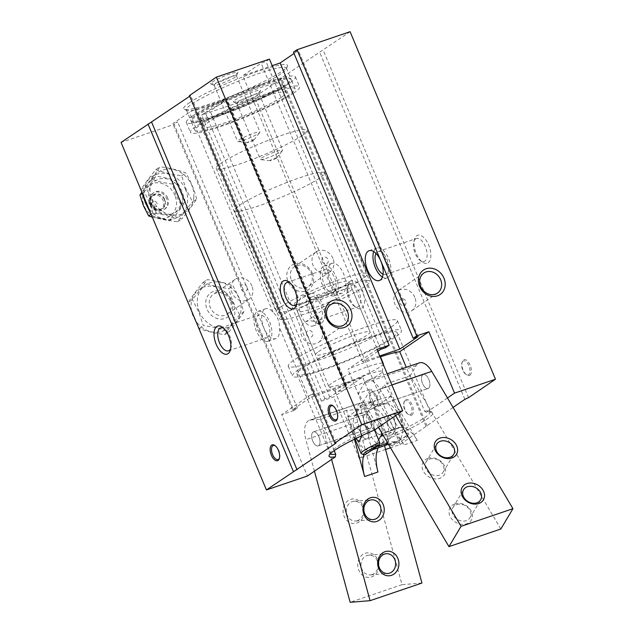 <?xml version="1.0" encoding="UTF-8"?>
<svg xmlns="http://www.w3.org/2000/svg" width="634" height="634" viewBox="0 0 634 634"><rect width="100%" height="100%" fill="white"/><g stroke="black" fill="none" stroke-linecap="round" stroke-linejoin="round"><path stroke-width="0.48" stroke-dasharray="3.17 2.38" d="M198.283 327.009L199.147 328.46C206.51 331.328 215.084 333.373 224.888 334.609C228.62 328.8 233.566 322.159 239.715 314.678L243.86 311.833L239.311 298.17L232.947 285.752L228.803 288.589C219.047 287.361 210.464 285.316 203.062 282.439C196.936 289.889 191.991 296.53 188.235 302.37L192.379 299.533C198.505 292.084 203.451 285.443 207.207 279.602C216.963 280.822 225.546 282.875 232.947 285.752M239.715 314.678C234.873 306.769 231.236 298.075 228.803 288.589M243.86 311.833C240.127 317.642 235.182 324.291 229.032 331.772C221.67 328.903 213.087 326.859 203.292 325.622L198.743 311.952L192.379 299.533M199.298 311.722A24.147 20.771 -124.4 0 1 209.902 282.859A24.147 20.771 -124.4 0 1 239.01 298.226A24.147 20.771 -124.4 0 1 228.406 327.089A24.147 20.771 -124.4 0 1 199.298 311.722M224.888 334.609L229.032 331.772M225.514 292.329A24.147 20.771 -124.4 0 1 230.879 325.012A24.147 20.771 -124.4 0 1 200.368 326.138A24.147 20.771 -124.4 0 1 194.995 293.455A24.147 20.771 -124.4 0 1 225.514 292.329M188.702 304.09L188.235 302.37M203.062 282.439L207.207 279.602M199.147 328.46L203.292 325.622M334.205 450.623L310.811 394.713A54.199 6.475 157.3 0 0 362.68 377.087L333.571 397.027L321.414 401.156L324.933 398.746L329.799 397.098L346.37 385.741A3.939 0.468 157.3 0 0 346.766 385.321A3.939 0.468 157.3 0 0 344.785 385.71L313.988 396.171A3.939 0.468 157.3 0 0 309.083 398.406L292.512 409.762L297.378 408.114L293.851 410.523L174.16 124.383L121.07 142.428M293.851 410.523L281.694 414.652L307.371 476.031M193.782 197.356A24.147 20.771 55.6 0 0 173.875 169.619A24.147 20.771 55.6 0 0 150.131 186.935A24.147 20.771 55.6 0 0 170.039 214.672A24.147 20.771 55.6 0 0 193.782 197.356M196.659 199.005C194.21 189.463 190.572 180.769 185.746 172.916C178.344 170.047 169.761 167.994 160.006 166.766C156.249 172.614 151.304 179.256 145.178 186.705C150.004 194.551 153.642 203.245 156.091 212.794C165.886 214.03 174.469 216.075 181.831 218.944C187.981 211.463 192.926 204.814 196.659 199.005L192.514 201.842L186.15 189.423L181.609 175.761C171.854 174.532 163.271 172.48 155.861 169.611C149.735 177.052 144.79 183.702 141.033 189.542L145.178 186.705M156.091 212.794L151.946 215.631C159.308 218.492 167.891 220.545 177.686 221.781C181.419 215.972 186.364 209.323 192.514 201.842M177.686 221.781L181.831 218.944M151.946 215.631L151.09 214.181M141.501 191.262L141.033 189.542M185.596 189.653A24.147 20.771 55.6 0 0 156.487 174.287A24.147 20.771 55.6 0 0 145.883 203.149A24.147 20.771 55.6 0 0 174.992 218.516A24.147 20.771 55.6 0 0 185.596 189.653M181.609 175.761L185.746 172.916M155.861 169.611L160.006 166.766M182.663 200.447A18.727 16.112 55.6 0 0 167.225 178.939A18.727 16.112 55.6 0 0 148.816 192.364A18.727 16.112 55.6 0 0 164.254 213.872A18.727 16.112 55.6 0 0 182.663 200.447M185.318 202C183.392 194.353 180.484 187.402 176.601 181.15C170.704 178.828 163.849 177.195 156.027 176.236L144.172 192.165C148.055 198.426 150.963 205.376 152.889 213.016C160.759 213.991 167.614 215.623 173.47 217.938L185.318 202L181.094 204.893L175.983 194.987L172.377 184.042C164.547 183.083 157.692 181.451 151.795 179.129L141.786 192.284M152.366 217.232L169.238 220.83L181.094 204.893M169.238 220.83L173.47 217.938M151.114 214.237L152.889 213.016M142.159 193.544L144.172 192.165M174.929 195.43A18.727 16.112 55.6 0 0 152.35 183.511A18.727 16.112 55.6 0 0 144.124 205.892A18.727 16.112 55.6 0 0 166.702 217.811A18.727 16.112 55.6 0 0 174.929 195.43M172.377 184.042L176.601 181.15M151.795 179.129L156.027 176.236M167.63 197.903A9.859 8.48 55.6 0 0 153.959 192.53A9.859 8.48 55.6 0 0 151.423 203.419A9.859 8.48 55.6 0 0 165.094 208.792A9.859 8.48 55.6 0 0 167.63 197.903M150.401 204.116A9.859 8.48 55.6 0 0 164.071 209.489A9.859 8.48 55.6 0 0 166.607 198.608A9.859 8.48 55.6 0 0 152.937 193.227A9.859 8.48 55.6 0 0 150.401 204.116M164.729 199.464A8.345 7.18 55.6 0 0 154.672 194.155A8.345 7.18 55.6 0 0 151.011 204.124A8.345 7.18 55.6 0 0 161.068 209.434A8.345 7.18 55.6 0 0 164.729 199.464M164.349 199.591A7.885 6.784 55.6 0 0 153.412 195.296A7.885 6.784 55.6 0 0 151.383 203.997A7.885 6.784 55.6 0 0 162.32 208.301A7.885 6.784 55.6 0 0 164.349 199.591M312.99 432.119A7.394 3.661 71.2 0 1 313.442 431.889A7.394 3.661 71.2 0 1 319.116 437.23A7.394 3.661 71.2 0 1 318.656 445.662A7.394 3.661 71.2 0 1 318.197 445.884A7.394 3.661 71.2 0 1 312.53 440.543A7.394 3.661 71.2 0 1 312.99 432.119A7.394 3.661 71.2 0 1 313.442 431.889A7.394 3.661 71.2 0 1 319.116 437.23A7.394 3.661 71.2 0 1 318.656 445.662A7.394 3.661 71.2 0 1 318.197 445.884A7.394 3.661 71.2 0 1 312.53 440.543A7.394 3.661 71.2 0 1 312.99 432.119M310.811 394.713L281.694 414.652M312.364 273.302A14.78 12.72 55.6 0 0 294.541 263.895A14.78 12.72 55.6 0 0 288.05 281.567A14.78 12.72 55.6 0 0 305.865 290.974A14.78 12.72 55.6 0 0 312.364 273.302M453.064 407.424L400.173 444.497L390.52 447.778M385.559 449.466L359.24 458.406L333.571 397.027M321.414 401.156L201.715 115.023L205.242 112.606L210.1 110.958L226.679 99.601A3.939 0.468 -22.7 0 0 227.067 99.181L312.411 303.195L310.28 299.462A15.771 7.814 -108.8 0 0 302.854 296.11A15.771 7.814 -108.8 0 0 301.887 296.601A15.771 7.814 -108.8 0 0 300.896 314.575A15.771 7.814 -108.8 0 0 312.998 325.971A15.771 7.814 -108.8 0 0 313.965 325.488A15.771 7.814 -108.8 0 0 316.762 314.963L312.411 303.195M400.173 444.497L254.805 96.986L201.715 115.023M411.838 415.032A8.377 4.153 -108.8 0 0 412.148 404.944A8.377 4.153 -108.8 0 0 405.419 399.682A8.377 4.153 -108.8 0 0 404.167 401.599A8.377 4.153 -108.8 0 0 408.597 414.636A8.377 4.153 -108.8 0 0 411.838 415.032M361.816 308.195A14.78 7.323 -108.8 0 0 362.363 290.396A14.78 7.323 -108.8 0 0 350.491 281.116A14.78 7.323 -108.8 0 0 348.288 284.507A14.78 7.323 -108.8 0 0 356.102 307.498A14.78 7.323 -108.8 0 0 361.816 308.195M427.11 426.048L281.734 78.537L254.805 96.986M447.477 397.97L426.5 412.338A56.291 6.72 -22.7 0 1 432.198 412.266A56.291 6.72 -22.7 0 1 387.287 439.196L359.24 458.406M428.536 388.293A7.394 3.661 -108.8 0 0 428.996 379.869A7.394 3.661 -108.8 0 0 423.322 374.528A7.394 3.661 -108.8 0 0 422.87 374.757A7.394 3.661 -108.8 0 0 422.41 383.182A7.394 3.661 -108.8 0 0 428.077 388.523A7.394 3.661 -108.8 0 0 428.536 388.293A7.394 3.661 71.2 0 1 428.077 388.523A7.394 3.661 71.2 0 1 422.41 383.182A7.394 3.661 71.2 0 1 422.87 374.757A7.394 3.661 71.2 0 1 423.322 374.528A7.394 3.661 71.2 0 1 428.996 379.869A7.394 3.661 71.2 0 1 428.536 388.293M426.5 412.338L424.629 411.157L406.283 367.308M380.138 356.894A54.199 6.475 157.3 0 0 347.876 369.313L376.992 349.374M377.816 351.331L362.537 361.792L379.742 355.943M371.001 392.383A7.394 3.661 71.2 0 1 371.453 392.153A7.394 3.661 71.2 0 1 377.127 397.494A7.394 3.661 71.2 0 1 376.659 405.919A7.394 3.661 71.2 0 1 376.208 406.148A7.394 3.661 71.2 0 1 370.533 400.807A7.394 3.661 71.2 0 1 371.001 392.383A7.394 3.661 71.2 0 1 371.453 392.153A7.394 3.661 71.2 0 1 377.127 397.494A7.394 3.661 71.2 0 1 376.659 405.919A7.394 3.661 71.2 0 1 376.208 406.148A7.394 3.661 71.2 0 1 370.533 400.807A7.394 3.661 71.2 0 1 371.001 392.383M374.623 429.963L372.752 428.782L347.876 369.313M335.996 443.134L190.628 95.615L189.439 95.591M189.709 96.241L190.628 95.615M189.289 102.795A56.291 6.72 -22.7 0 1 249.534 74.313A56.291 6.72 -22.7 0 1 287.456 66.245A56.291 6.72 -22.7 0 1 281.884 71.333A56.291 6.72 -22.7 0 1 227.764 97.477A56.291 6.72 -22.7 0 1 184.343 109.373A56.291 6.72 -22.7 0 1 189.289 102.795M234.77 100.212A14.78 1.767 -22.7 0 1 250.588 92.738A14.78 1.767 -22.7 0 1 260.55 90.614A14.78 1.767 -22.7 0 1 259.084 91.954A14.78 1.767 -22.7 0 1 244.875 98.817A14.78 1.767 -22.7 0 1 233.471 101.939A14.78 1.767 -22.7 0 1 234.77 100.212M212.089 82.174A14.78 1.767 -22.7 0 1 227.907 74.693A14.78 1.767 -22.7 0 1 237.869 72.569A14.78 1.767 -22.7 0 1 236.403 73.909A14.78 1.767 -22.7 0 1 222.193 80.772A14.78 1.767 -22.7 0 1 210.789 83.902A14.78 1.767 -22.7 0 1 212.089 82.174M350.103 31.7L280.545 78.505L281.734 78.537M344.785 385.71L225.094 99.57A3.939 0.468 -22.7 0 1 227.067 99.181M225.094 99.57L194.289 110.039A3.939 0.468 -22.7 0 0 189.392 112.273L172.82 123.622L177.678 121.974L174.16 124.383M269.458 59.105L265.939 61.514L261.073 63.17L242.846 75.66L272.208 65.674M294.041 53.454L298.36 50.498L293.494 52.154M418.052 336.638L298.36 50.498M362.537 361.792L242.846 75.66M330.893 263.855A15.771 7.814 71.2 0 1 331.867 263.364A15.771 7.814 71.2 0 1 343.969 274.76A15.771 7.814 71.2 0 1 342.978 292.742A15.771 7.814 71.2 0 1 342.011 293.225A15.771 7.814 71.2 0 1 329.91 281.829A15.771 7.814 71.2 0 1 330.893 263.855M380.765 349.302L261.073 63.17M385.63 347.654L265.939 61.514M323.197 266.47A15.771 7.814 -108.8 0 0 322.207 284.452A15.771 7.814 -108.8 0 0 334.308 295.84A15.771 7.814 -108.8 0 0 335.275 295.357A15.771 7.814 -108.8 0 0 336.266 277.375A15.771 7.814 -108.8 0 0 324.164 265.987A15.771 7.814 -108.8 0 0 323.197 266.47M333.88 292.012A12.117 6.007 -108.8 0 0 334.641 278.199A12.117 6.007 -108.8 0 0 325.337 269.442A12.117 6.007 -108.8 0 0 324.592 269.815A12.117 6.007 -108.8 0 0 323.831 283.628A12.117 6.007 -108.8 0 0 333.135 292.385A12.117 6.007 -108.8 0 0 333.88 292.012M296.91 303.385A12.117 6.007 -108.8 0 0 297.346 302.26A12.117 6.007 -108.8 0 0 290.943 283.414A12.117 6.007 -108.8 0 0 289.904 282.788M382.405 277.066A15.771 7.814 -108.8 0 0 386.994 277.938A15.771 7.814 -108.8 0 0 387.96 277.454A15.771 7.814 -108.8 0 0 388.951 259.472A15.771 7.814 -108.8 0 0 376.85 248.084A15.771 7.814 -108.8 0 0 375.883 248.568A15.771 7.814 -108.8 0 0 373.735 251.571M383.063 274.229A12.117 6.007 -108.8 0 0 385.821 274.482A12.117 6.007 -108.8 0 0 386.566 274.11A12.117 6.007 -108.8 0 0 387.319 260.297A12.117 6.007 -108.8 0 0 378.022 251.539A12.117 6.007 -108.8 0 0 377.278 251.912A12.117 6.007 -108.8 0 0 375.994 253.418M415.611 238.891A12.117 6.007 -108.8 0 0 413.812 241.665A12.117 6.007 -108.8 0 0 420.215 260.511A12.117 6.007 -108.8 0 0 424.154 261.462A12.117 6.007 -108.8 0 0 424.899 261.081A12.117 6.007 -108.8 0 0 425.652 247.268A12.117 6.007 -108.8 0 0 416.356 238.511A12.117 6.007 -108.8 0 0 415.611 238.891M428.109 262.785A14.78 7.323 -108.8 0 0 428.663 244.986A14.78 7.323 -108.8 0 0 416.784 235.705A14.78 7.323 -108.8 0 0 414.581 239.089A14.78 7.323 -108.8 0 0 422.395 262.08A14.78 7.323 -108.8 0 0 428.109 262.785M469.842 375.288A8.377 4.153 -108.8 0 0 470.159 365.208A8.377 4.153 -108.8 0 0 463.422 359.946A8.377 4.153 -108.8 0 0 462.178 361.863A8.377 4.153 -108.8 0 0 466.608 374.892A8.377 4.153 -108.8 0 0 469.842 375.288M468.542 397.669L323.174 50.149M464.865 399.341L319.496 51.83M425.921 426.024L280.545 78.505M462.994 361.126A7.394 3.661 -108.8 0 0 461.893 362.814A7.394 3.661 -108.8 0 0 465.8 374.314A7.394 3.661 -108.8 0 0 468.653 374.662A7.394 3.661 -108.8 0 0 468.93 365.763A7.394 3.661 -108.8 0 0 462.994 361.126M414.818 297.362A12.117 10.421 55.6 0 0 398.009 290.752A12.117 10.421 55.6 0 0 394.895 304.13A12.117 10.421 55.6 0 0 411.704 310.747A12.117 10.421 55.6 0 0 414.818 297.362M399.84 303.171A3.582 3.083 55.6 0 0 404.159 305.445A3.582 3.083 55.6 0 0 405.728 301.166A3.582 3.083 55.6 0 0 401.409 298.883A3.582 3.083 55.6 0 0 399.84 303.171M297.378 408.114L177.678 121.974M292.512 409.762L172.82 123.622M264.6 309.265A15.771 7.814 71.2 0 1 265.567 308.782A15.771 7.814 71.2 0 1 272.992 312.126C277.32 316.097 279.483 321.264 279.475 327.627A15.771 7.814 71.2 0 1 276.686 338.152A15.771 7.814 71.2 0 1 275.719 338.643A15.771 7.814 71.2 0 1 263.609 327.247A15.771 7.814 71.2 0 1 264.6 309.265M268.982 340.767A15.771 7.814 -108.8 0 0 269.973 322.793A15.771 7.814 -108.8 0 0 257.872 311.397A15.771 7.814 -108.8 0 0 256.905 311.888A15.771 7.814 -108.8 0 0 255.914 329.862A15.771 7.814 -108.8 0 0 268.016 341.258A15.771 7.814 -108.8 0 0 268.982 340.767M267.588 337.423A12.117 6.007 -108.8 0 0 268.348 323.609A12.117 6.007 -108.8 0 0 259.044 314.852A12.117 6.007 -108.8 0 0 258.3 315.233A12.117 6.007 -108.8 0 0 257.539 329.046A12.117 6.007 -108.8 0 0 266.843 337.803A12.117 6.007 -108.8 0 0 267.588 337.423M230.61 348.803A12.117 6.007 -108.8 0 0 231.053 347.678A12.117 6.007 -108.8 0 0 224.65 328.824A12.117 6.007 -108.8 0 0 223.612 328.198M321.668 322.872A15.771 7.814 -108.8 0 0 322.658 304.891A15.771 7.814 -108.8 0 0 310.549 293.494A15.771 7.814 -108.8 0 0 309.582 293.986A15.771 7.814 -108.8 0 0 308.599 311.96A15.771 7.814 -108.8 0 0 320.701 323.356A15.771 7.814 -108.8 0 0 321.668 322.872M329.799 397.098L210.1 110.958M320.265 319.528A12.117 6.007 -108.8 0 0 321.026 305.707A12.117 6.007 -108.8 0 0 311.73 296.958A12.117 6.007 -108.8 0 0 310.985 297.33A12.117 6.007 -108.8 0 0 310.224 311.143A12.117 6.007 -108.8 0 0 319.52 319.901A12.117 6.007 -108.8 0 0 320.265 319.528M349.318 284.301A12.117 6.007 -108.8 0 0 347.511 287.083A12.117 6.007 -108.8 0 0 353.915 305.929A12.117 6.007 -108.8 0 0 357.853 306.872A12.117 6.007 -108.8 0 0 358.598 306.499A12.117 6.007 -108.8 0 0 359.359 292.686A12.117 6.007 -108.8 0 0 350.063 283.929A12.117 6.007 -108.8 0 0 349.318 284.301M324.933 398.746L205.242 112.606M235.238 77.094A12.117 1.45 -22.7 0 1 223.588 82.721A12.117 1.45 -22.7 0 1 214.237 85.281A12.117 1.45 -22.7 0 1 214.094 85.154A12.117 1.45 -22.7 0 1 215.306 83.87A12.117 1.45 -22.7 0 1 227.614 77.982A12.117 1.45 -22.7 0 1 236.45 75.803A12.117 1.45 -22.7 0 1 236.434 76.001A12.117 1.45 -22.7 0 1 235.238 77.094M238.828 140.098A12.117 1.45 -22.7 0 1 251.135 134.218A12.117 1.45 -22.7 0 1 259.972 132.038A12.117 1.45 -22.7 0 1 259.837 132.419A12.117 1.45 -22.7 0 1 258.759 133.322A12.117 1.45 -22.7 0 1 247.601 138.759A12.117 1.45 -22.7 0 1 237.972 141.564A12.117 1.45 -22.7 0 1 237.615 141.39A12.117 1.45 -22.7 0 1 238.828 140.098M253.624 140.225A3.582 0.428 -22.7 0 1 250.327 141.834A3.582 0.428 -22.7 0 1 247.482 142.658A3.582 0.428 -22.7 0 1 247.736 142.23A3.582 0.428 -22.7 0 1 251.706 140.36A3.582 0.428 -22.7 0 1 253.949 139.956A3.582 0.428 -22.7 0 1 253.624 140.225M257.911 95.14A12.117 1.45 -22.7 0 1 246.261 100.766A12.117 1.45 -22.7 0 1 236.918 103.326A12.117 1.45 -22.7 0 1 236.767 103.199A12.117 1.45 -22.7 0 1 237.98 101.915A12.117 1.45 -22.7 0 1 250.295 96.027A12.117 1.45 -22.7 0 1 259.124 93.848A12.117 1.45 -22.7 0 1 259.116 94.046A12.117 1.45 -22.7 0 1 257.911 95.14M261.501 158.143A12.117 1.45 -22.7 0 1 273.817 152.255A12.117 1.45 -22.7 0 1 282.645 150.084A12.117 1.45 -22.7 0 1 282.518 150.464A12.117 1.45 -22.7 0 1 281.433 151.368A12.117 1.45 -22.7 0 1 270.282 156.804A12.117 1.45 -22.7 0 1 260.653 159.609A12.117 1.45 -22.7 0 1 260.289 159.435A12.117 1.45 -22.7 0 1 261.501 158.143M276.305 158.27A3.582 0.428 -22.7 0 1 273.008 159.871A3.582 0.428 -22.7 0 1 270.163 160.703A3.582 0.428 -22.7 0 1 270.409 160.267A3.582 0.428 -22.7 0 1 274.387 158.405A3.582 0.428 -22.7 0 1 276.622 158.001A3.582 0.428 -22.7 0 1 276.305 158.27M280.965 73.829A54.199 6.475 -22.7 0 1 228.85 98.999A54.199 6.475 -22.7 0 1 187.046 110.459A54.199 6.475 -22.7 0 1 186.388 109.896A54.199 6.475 -22.7 0 1 191.809 104.127A54.199 6.475 -22.7 0 1 246.888 77.808A54.199 6.475 -22.7 0 1 286.394 68.06A54.199 6.475 -22.7 0 1 286.33 68.932A54.199 6.475 -22.7 0 1 280.965 73.829M196.294 114.849A54.199 6.475 -22.7 0 1 251.373 88.53A54.199 6.475 -22.7 0 1 290.879 78.782A54.199 6.475 -22.7 0 1 285.451 84.552A54.199 6.475 -22.7 0 1 230.372 110.871A54.199 6.475 -22.7 0 1 190.874 120.618A54.199 6.475 -22.7 0 1 196.294 114.849M192.245 116.22A59.128 7.061 -22.7 0 1 252.332 87.516A59.128 7.061 -22.7 0 1 295.42 76.88A59.128 7.061 -22.7 0 1 289.5 83.173A59.128 7.061 -22.7 0 1 229.413 111.885A59.128 7.061 -22.7 0 1 186.325 122.52A59.128 7.061 -22.7 0 1 192.245 116.22M293.661 93.103A59.128 7.061 -22.7 0 1 233.574 121.815A59.128 7.061 -22.7 0 1 190.477 132.443A59.128 7.061 -22.7 0 1 196.397 126.15A59.128 7.061 -22.7 0 1 256.485 97.446A59.128 7.061 -22.7 0 1 299.573 86.81A59.128 7.061 -22.7 0 1 293.661 93.103M200.447 124.779A54.199 6.475 -22.7 0 1 255.526 98.46A54.199 6.475 -22.7 0 1 295.032 88.712A54.199 6.475 -22.7 0 1 289.603 94.482A54.199 6.475 -22.7 0 1 234.525 120.801A54.199 6.475 -22.7 0 1 195.026 130.549A54.199 6.475 -22.7 0 1 200.447 124.779M285.831 85.455A54.199 6.475 -22.7 0 1 230.752 111.774A54.199 6.475 -22.7 0 1 191.246 121.522A54.199 6.475 -22.7 0 1 196.675 115.753A54.199 6.475 -22.7 0 1 251.753 89.434A54.199 6.475 -22.7 0 1 291.252 79.686A54.199 6.475 -22.7 0 1 285.831 85.455M204.782 112.995A44.348 5.294 -22.7 0 1 249.844 91.462A44.348 5.294 -22.7 0 1 282.162 83.49A44.348 5.294 -22.7 0 1 277.724 88.205A44.348 5.294 -22.7 0 1 232.662 109.737A44.348 5.294 -22.7 0 1 200.336 117.718A44.348 5.294 -22.7 0 1 204.782 112.995M281.496 97.232A44.348 5.294 -22.7 0 1 236.434 118.764A44.348 5.294 -22.7 0 1 204.116 126.745A44.348 5.294 -22.7 0 1 208.554 122.021A44.348 5.294 -22.7 0 1 253.616 100.489A44.348 5.294 -22.7 0 1 285.942 92.516A44.348 5.294 -22.7 0 1 281.496 97.232M279.475 458.033A7.394 3.661 -108.8 0 0 279.634 457.597A7.394 3.661 -108.8 0 0 275.727 446.098A7.394 3.661 -108.8 0 0 275.338 445.845M337.486 418.297A7.394 3.661 -108.8 0 0 337.637 417.861A7.394 3.661 -108.8 0 0 333.738 406.362A7.394 3.661 -108.8 0 0 333.341 406.109M321.612 329.03A12.117 10.421 55.6 0 0 304.803 322.421A12.117 10.421 55.6 0 0 301.681 335.806A12.117 10.421 55.6 0 0 318.498 342.415A12.117 10.421 55.6 0 0 321.612 329.03M306.626 334.839A3.582 3.083 55.6 0 0 310.945 337.122A3.582 3.083 55.6 0 0 312.522 332.834A3.582 3.083 55.6 0 0 308.203 330.56A3.582 3.083 55.6 0 0 306.626 334.839M330.282 453.793A54.199 6.475 -22.7 0 1 330.156 453.579A54.199 6.475 -22.7 0 1 330.219 452.708A54.199 6.475 -22.7 0 1 335.576 447.81A54.199 6.475 -22.7 0 1 372.752 428.782M424.629 411.157A54.199 6.475 -22.7 0 1 429.495 411.181A54.199 6.475 -22.7 0 1 430.161 411.751A54.199 6.475 -22.7 0 1 424.732 417.521A54.199 6.475 -22.7 0 1 387.556 436.549L362.68 377.087M302.394 368.489A54.199 6.475 -22.7 0 1 357.473 342.17A54.199 6.475 -22.7 0 1 396.979 332.422A54.199 6.475 -22.7 0 1 391.55 338.191A54.199 6.475 -22.7 0 1 336.472 364.51A54.199 6.475 -22.7 0 1 296.974 374.258A54.199 6.475 -22.7 0 1 302.394 368.489M370.525 428.037A7.394 3.661 -108.8 0 0 370.993 419.605A7.394 3.661 -108.8 0 0 365.319 414.264A7.394 3.661 -108.8 0 0 364.859 414.493A7.394 3.661 -108.8 0 0 364.399 422.918A7.394 3.661 -108.8 0 0 370.074 428.259A7.394 3.661 -108.8 0 0 370.525 428.037A7.394 3.661 71.2 0 1 370.074 428.259A7.394 3.661 71.2 0 1 364.399 422.918A7.394 3.661 71.2 0 1 364.859 414.493A7.394 3.661 71.2 0 1 365.319 414.264A7.394 3.661 71.2 0 1 370.993 419.605A7.394 3.661 71.2 0 1 370.525 428.037M387.287 439.196L387.556 436.549M298.345 369.868A59.128 7.061 -22.7 0 1 358.432 341.155A59.128 7.061 -22.7 0 1 401.52 330.52A59.128 7.061 -22.7 0 1 395.608 336.82A59.128 7.061 -22.7 0 1 335.521 365.525A59.128 7.061 -22.7 0 1 292.425 376.16A59.128 7.061 -22.7 0 1 298.345 369.868M391.455 326.89A59.128 7.061 -22.7 0 1 331.368 355.595A59.128 7.061 -22.7 0 1 288.272 366.23A59.128 7.061 -22.7 0 1 294.192 359.938A59.128 7.061 -22.7 0 1 354.279 331.225A59.128 7.061 -22.7 0 1 397.367 320.598A59.128 7.061 -22.7 0 1 391.455 326.89M318.506 351.672A29.568 3.527 -22.7 0 1 348.549 337.32A29.568 3.527 -22.7 0 1 370.097 332.002A29.568 3.527 -22.7 0 1 367.134 335.148A29.568 3.527 -22.7 0 1 337.09 349.508A29.568 3.527 -22.7 0 1 315.55 354.818A29.568 3.527 -22.7 0 1 318.506 351.672M345.99 284.603A29.568 3.527 -22.7 0 1 315.946 298.955A29.568 3.527 -22.7 0 1 294.406 304.272A29.568 3.527 -22.7 0 1 297.362 301.126A29.568 3.527 -22.7 0 1 327.406 286.774A29.568 3.527 -22.7 0 1 348.954 281.456A29.568 3.527 -22.7 0 1 345.99 284.603M281.147 306.634A49.278 5.88 -22.7 0 1 331.225 282.709A49.278 5.88 -22.7 0 1 367.134 273.848A49.278 5.88 -22.7 0 1 362.204 279.095A49.278 5.88 -22.7 0 1 312.126 303.02A49.278 5.88 -22.7 0 1 276.218 311.88A49.278 5.88 -22.7 0 1 281.147 306.634M302.164 135.573A49.278 5.88 -22.7 0 1 252.094 159.499A49.278 5.88 -22.7 0 1 216.186 168.359A49.278 5.88 -22.7 0 1 221.115 163.112A49.278 5.88 -22.7 0 1 271.186 139.187A49.278 5.88 -22.7 0 1 307.102 130.327A49.278 5.88 -22.7 0 1 302.164 135.573M404.983 400.862A7.394 3.661 -108.8 0 0 403.882 402.558A7.394 3.661 -108.8 0 0 407.789 414.05A7.394 3.661 -108.8 0 0 410.65 414.398A7.394 3.661 -108.8 0 0 410.919 405.506A7.394 3.661 -108.8 0 0 404.983 400.862M291.363 280.054A12.117 10.421 55.6 0 0 308.172 286.663A12.117 10.421 55.6 0 0 311.294 273.286A12.117 10.421 55.6 0 0 294.477 266.668A12.117 10.421 55.6 0 0 291.363 280.054M332.961 258.442A12.117 10.421 55.6 0 0 316.144 251.825A12.117 10.421 55.6 0 0 313.03 265.21A12.117 10.421 55.6 0 0 329.839 271.82A12.117 10.421 55.6 0 0 332.961 258.442M322.12 261.406A3.582 3.083 55.6 0 0 326.439 263.689A3.582 3.083 55.6 0 0 328.008 259.401A3.582 3.083 55.6 0 0 323.689 257.127A3.582 3.083 55.6 0 0 322.12 261.406M231.315 300.841A14.78 12.72 55.6 0 0 213.492 291.434A14.78 12.72 55.6 0 0 206.993 309.107A14.78 12.72 55.6 0 0 224.816 318.514A14.78 12.72 55.6 0 0 231.315 300.841M230.237 300.825A12.117 10.421 55.6 0 0 213.428 294.216A12.117 10.421 55.6 0 0 210.306 307.593A12.117 10.421 55.6 0 0 227.123 314.202A12.117 10.421 55.6 0 0 230.237 300.825M251.904 285.982A12.117 10.421 55.6 0 0 235.095 279.372A12.117 10.421 55.6 0 0 231.981 292.749A12.117 10.421 55.6 0 0 248.79 299.359A12.117 10.421 55.6 0 0 251.904 285.982M246.959 286.94A3.582 3.083 55.6 0 0 242.64 284.666A3.582 3.083 55.6 0 0 241.071 288.946A3.582 3.083 55.6 0 0 245.39 291.228A3.582 3.083 55.6 0 0 246.959 286.94M383.34 363.845A29.568 3.527 -22.7 0 1 380.352 366.745A29.568 3.527 -22.7 0 1 351.228 380.741A29.568 3.527 -22.7 0 1 328.919 386.613A29.568 3.527 -22.7 0 1 328.761 386.415A29.568 3.527 -22.7 0 1 331.725 383.269A29.568 3.527 -22.7 0 1 359.732 369.701A29.568 3.527 -22.7 0 1 382.793 363.234M337.605 388.483A25.622 3.059 -22.7 0 1 363.647 376.041A25.622 3.059 -22.7 0 1 382.318 371.437A25.622 3.059 -22.7 0 1 382.342 371.651A25.622 3.059 -22.7 0 1 379.75 374.163A25.622 3.059 -22.7 0 1 354.517 386.296A25.622 3.059 -22.7 0 1 335.18 391.384A25.622 3.059 -22.7 0 1 335.045 391.21A25.622 3.059 -22.7 0 1 337.605 388.483M349.009 291.822A29.568 3.527 -22.7 0 1 318.965 306.174A29.568 3.527 -22.7 0 1 297.425 311.492A29.568 3.527 -22.7 0 1 300.381 308.346A29.568 3.527 -22.7 0 1 330.425 293.994A29.568 3.527 -22.7 0 1 351.973 288.676A29.568 3.527 -22.7 0 1 349.009 291.822M284.579 313.719A48.778 5.825 -22.7 0 1 334.15 290.031A48.778 5.825 -22.7 0 1 369.701 281.258A48.778 5.825 -22.7 0 1 364.819 286.457A48.778 5.825 -22.7 0 1 315.249 310.137A48.778 5.825 -22.7 0 1 279.697 318.91A48.778 5.825 -22.7 0 1 284.579 313.719M319.504 178.138A48.778 5.825 -22.7 0 1 269.933 201.818A48.778 5.825 -22.7 0 1 234.382 210.591A48.778 5.825 -22.7 0 1 239.264 205.4A48.778 5.825 -22.7 0 1 288.842 181.712A48.778 5.825 -22.7 0 1 324.386 172.947A48.778 5.825 -22.7 0 1 319.504 178.138M389.783 444.767L391.638 445.813L406.085 435.923L406.434 433.355A25.622 3.059 -22.7 0 1 408.367 433.719A25.622 3.059 -22.7 0 1 408.344 434.131A25.622 3.059 -22.7 0 1 405.808 436.446A25.622 3.059 -22.7 0 1 389.783 444.767L374.298 407.757A25.622 3.059 157.3 0 1 347.551 416.847L363.036 453.849A25.622 3.059 -22.7 0 1 361.412 453.762M361.634 435.772L359.106 429.361L354.501 427.514L353.289 432.19L355.714 438.601M401.845 426.967C397.027 430.462 391.035 416.086 396.179 413.431C399.048 410.594 405.055 424.962 401.845 426.967L393.69 429.812A7.394 3.661 -108.8 0 0 394.142 429.583A7.394 3.661 -108.8 0 0 394.602 421.158A7.394 3.661 -108.8 0 0 388.935 415.817A7.394 3.661 -108.8 0 0 388.476 416.047A7.394 3.661 -108.8 0 0 388.016 424.471A7.394 3.661 -108.8 0 0 393.69 429.812A7.394 3.661 71.2 0 1 388.016 424.471A7.394 3.661 71.2 0 1 388.476 416.047A7.394 3.661 71.2 0 1 388.935 415.817A7.394 3.661 71.2 0 1 394.602 421.158A7.394 3.661 71.2 0 1 394.142 429.583A7.394 3.661 71.2 0 1 393.69 429.812L380.313 434.353A7.394 3.661 71.2 0 1 374.639 429.012A7.394 3.661 71.2 0 1 375.106 420.588A7.394 3.661 71.2 0 1 375.558 420.358A7.394 3.661 71.2 0 1 381.232 425.699A7.394 3.661 71.2 0 1 380.765 434.124A7.394 3.661 71.2 0 1 380.313 434.353A7.394 3.661 71.2 0 1 374.639 429.012A7.394 3.661 71.2 0 1 375.106 420.588A7.394 3.661 71.2 0 1 375.558 420.358A7.394 3.661 71.2 0 1 381.232 425.699A7.394 3.661 71.2 0 1 380.765 434.124A7.394 3.661 71.2 0 1 380.313 434.353L366.943 438.902A7.394 3.661 71.2 0 1 361.269 433.561A7.394 3.661 71.2 0 1 361.729 425.129A7.394 3.661 71.2 0 1 362.188 424.907A7.394 3.661 71.2 0 1 367.855 430.248A7.394 3.661 71.2 0 1 367.395 438.673A7.394 3.661 71.2 0 1 366.943 438.902A7.394 3.661 71.2 0 1 361.269 433.561A7.394 3.661 71.2 0 1 361.729 425.129A7.394 3.661 71.2 0 1 362.188 424.907A7.394 3.661 71.2 0 1 367.855 430.248A7.394 3.661 71.2 0 1 367.395 438.673A7.394 3.661 71.2 0 1 366.943 438.902L359.256 441.51M374.488 430.018L364.201 405.435L347.551 416.847M406.434 433.355L390.948 396.353A25.622 3.059 157.3 0 0 364.201 405.435M396.179 413.431L354.501 427.514M390.948 396.353L374.298 407.757M406.085 435.923A23.648 2.821 -22.7 0 1 407.282 436.66A23.648 2.821 -22.7 0 1 391.638 445.813M364.891 454.903L363.036 453.849M363.884 454.752A29.568 14.645 71.2 0 1 370.018 447.327A29.568 14.645 71.2 0 1 371.801 446.954L382.991 446.043L396.369 441.502L385.179 442.413L371.801 446.954M354.43 439.235L346.568 410.356L372.697 408.233A19.709 9.764 71.2 0 1 387.469 425.16A19.709 9.764 71.2 0 1 384.188 445.797A19.709 9.764 71.2 0 1 370.042 433.925A19.709 9.764 71.2 0 1 368.402 411.173L384.275 384.529L417.315 440.416A29.568 14.645 71.2 0 0 398.731 427.657L385.353 432.198A29.568 14.645 71.2 0 1 403.937 444.957L417.315 440.416M421.943 583.05L402.019 584.675L357.734 422.078A19.709 9.764 71.2 0 1 361.356 402.606A19.709 9.764 71.2 0 1 362.545 402.36L372.507 401.544L359.938 405.815L386.066 403.684A19.709 9.764 71.2 0 1 400.839 420.611A19.709 9.764 71.2 0 1 397.558 441.256A19.709 9.764 71.2 0 1 396.369 441.502M377.967 471.989L359.938 405.815M346.568 410.356L320.63 419.169L331.598 459.436M372.507 401.544L384.529 445.686M314.44 471.189L305.865 439.703A19.709 9.764 71.2 0 1 309.479 420.231A19.709 9.764 71.2 0 1 310.676 419.985L320.63 419.169M350.467 499.426A12.315 10.62 -94.7 0 1 363.813 507.802A12.315 10.62 -94.7 0 1 356.902 523.058A12.315 10.62 -94.7 0 1 343.557 514.681A12.315 10.62 -94.7 0 1 350.467 499.426M365.144 553.308A12.315 10.62 -94.7 0 1 378.49 561.684A12.315 10.62 -94.7 0 1 371.579 576.94A12.315 10.62 -94.7 0 1 358.226 568.571A12.315 10.62 -94.7 0 1 365.144 553.308M402.019 584.675L350.15 602.3M372.166 574.547A9.922 8.551 -94.7 0 1 370.375 574.911A9.922 8.551 -94.7 0 1 361.19 566.772A9.922 8.551 -94.7 0 1 366.983 555.511A9.922 8.551 -94.7 0 1 368.766 555.138A9.922 8.551 -94.7 0 1 377.959 563.285A9.922 8.551 -94.7 0 1 372.166 574.547M357.489 520.657A9.922 8.551 -94.7 0 1 355.706 521.029A9.922 8.551 -94.7 0 1 346.513 512.882A9.922 8.551 -94.7 0 1 352.306 501.629A9.922 8.551 -94.7 0 1 354.089 501.256A9.922 8.551 -94.7 0 1 363.282 509.403A9.922 8.551 -94.7 0 1 357.489 520.657M378.197 447.834A29.568 14.645 71.2 0 1 383.388 442.778A29.568 14.645 71.2 0 1 385.179 442.413M383.198 435.392L394.079 431.699A29.568 14.645 71.2 0 1 398.731 427.657M394.079 431.699L387.525 442.706M378.585 439.806L373.909 447.652A19.709 9.764 71.2 0 1 370.811 450.346A19.709 9.764 71.2 0 1 356.665 438.466A19.709 9.764 71.2 0 1 355.032 415.714L370.906 389.07L358.337 393.342L364.392 383.182A19.709 9.764 71.2 0 1 367.49 380.487A19.709 9.764 71.2 0 1 379.877 388.999L395.6 415.595M500.828 529.01L410.214 375.716L416.261 365.556A19.709 9.764 71.2 0 1 419.359 362.862M410.214 375.716L384.275 384.529M427.934 458.382A12.315 9.859 -149.2 0 1 443.966 464.92A12.315 9.859 -149.2 0 1 439.734 478.337A12.315 9.859 -149.2 0 1 423.702 471.799A12.315 9.859 -149.2 0 1 427.934 458.382M454.832 503.887A12.315 9.859 -149.2 0 1 470.864 510.425A12.315 9.859 -149.2 0 1 466.632 523.85A12.315 9.859 -149.2 0 1 450.6 517.312A12.315 9.859 -149.2 0 1 454.832 503.887M370.906 389.07L403.937 444.957M378.443 427.348L358.337 393.342M456.718 504.601A9.922 7.933 -149.2 0 1 467.868 507.612A9.922 7.933 -149.2 0 1 469.992 517.709A9.922 7.933 -149.2 0 1 466.22 520.673A9.922 7.933 -149.2 0 1 455.077 517.653A9.922 7.933 -149.2 0 1 452.945 507.557A9.922 7.933 -149.2 0 1 456.718 504.601M429.82 459.087A9.922 7.933 -149.2 0 1 440.963 462.107A9.922 7.933 -149.2 0 1 443.087 472.203A9.922 7.933 -149.2 0 1 439.322 475.159A9.922 7.933 -149.2 0 1 428.172 472.14A9.922 7.933 -149.2 0 1 426.048 462.043A9.922 7.933 -149.2 0 1 429.82 459.087M382.405 434.052A29.568 14.645 71.2 0 1 385.353 432.198M150.139 204.853A7.885 6.784 55.6 0 0 161.084 209.149A7.885 6.784 55.6 0 0 163.112 200.447A7.885 6.784 55.6 0 0 152.168 196.144A7.885 6.784 55.6 0 0 150.139 204.853M156.986 203.245A2.956 2.544 55.6 0 0 153.42 201.358A2.956 2.544 55.6 0 0 152.12 204.893A2.956 2.544 55.6 0 0 155.687 206.771A2.956 2.544 55.6 0 0 156.986 203.245M309.083 398.406L279.475 327.627M272.992 312.126L189.392 112.273M313.988 396.171L194.289 110.039M310.28 299.462L226.679 99.601M346.37 385.741L316.762 314.963M386.066 403.684L372.697 408.233M362.545 402.36L310.676 419.985M357.734 422.078L305.865 439.703M416.261 365.556L364.392 383.182M355.032 415.714L368.402 411.173M391.867 384.925L379.877 388.999M373.909 447.652L377.024 446.59M165.094 208.792L164.071 209.489M153.959 192.53L152.937 193.227M162.32 208.301L161.084 209.149C157.541 211.336 153.579 210.06 152.659 209.054L149.648 205.376L149.188 203.902C148.618 202.603 148.927 198.585 152.168 196.144L153.412 195.296M334.308 295.84L342.011 293.225M324.164 265.987L331.867 263.364M294.802 305.414L333.135 292.385M287.004 282.463L325.337 269.442M290.943 283.414L288.763 281.845M297.346 302.26L296.577 304.835M379.291 280.561L386.994 277.938M369.147 250.699L376.85 248.084M385.821 274.482L424.154 261.462M378.022 251.539L416.356 238.511M420.215 260.511L422.395 262.08M413.812 241.665L414.581 239.089M465.8 374.314L466.608 374.892M461.893 362.814L462.178 361.863M423.821 273.072L398.009 290.752M437.515 293.059L411.704 310.747M257.872 311.397L265.567 308.782M268.016 341.258L275.719 338.643M228.509 350.824L266.843 337.803M220.711 327.881L259.044 314.852M224.65 328.824L222.463 327.255M231.053 347.678L230.277 350.253M315.415 310.383L346.766 385.321M302.854 296.11L310.549 293.494M312.998 325.971L320.701 323.356M319.52 319.901L357.853 306.872M311.73 296.958L350.063 283.929M353.915 305.929L356.102 307.498M347.511 287.083L348.288 284.507M214.237 85.281L210.789 83.902M236.434 76.001L237.869 72.569M236.45 75.803L259.972 132.038M214.094 85.154L237.615 141.39M247.482 142.658L237.972 141.564M253.949 139.956L259.837 132.419M236.918 103.326L233.471 101.939M259.116 94.046L260.55 90.614M259.124 93.848L282.645 150.084M236.767 103.199L260.289 159.435M270.163 160.703L260.653 159.609M276.622 158.001L282.518 150.464M187.046 110.459L184.343 109.373M286.33 68.932L287.456 66.245M286.394 68.06L290.879 78.782M186.388 109.896L190.874 120.618M186.325 122.52L190.477 132.443M295.42 76.88L299.573 86.81M195.026 130.549L191.246 121.522M295.032 88.712L291.252 79.686M204.116 126.745L200.336 117.718M285.942 92.516L282.162 83.49M275.727 446.098L274.918 445.52M279.634 457.597L279.348 458.548M333.738 406.362L332.929 405.784M337.637 417.861L337.351 418.812M330.615 304.74L304.803 322.421M344.31 324.735L318.498 342.415M396.979 332.422L430.161 411.751M296.974 374.258L330.156 453.579M429.495 411.181L432.198 412.266M318.197 445.884L370.074 428.259L318.197 445.884M313.442 431.889L365.319 414.264L313.442 431.889M330.219 452.708L329.094 455.402M288.272 366.23L292.425 376.16M397.367 320.598L401.52 330.52M294.406 304.272L315.55 354.818M348.954 281.456L370.097 332.002M216.186 168.359L276.218 311.88M307.102 130.327L367.134 273.848M376.208 406.148L428.077 388.523L376.208 406.148M371.453 392.153L423.322 374.528L371.453 392.153M407.789 414.05L408.597 414.636M403.882 402.558L404.167 401.599M316.144 251.825L294.477 266.668M329.839 271.82L308.172 286.663M235.095 279.372L213.428 294.216M248.79 299.359L227.123 314.202M382.342 371.651L383.269 364.376M335.18 391.384L328.919 386.613M297.425 311.492L328.761 386.415M351.973 288.676L380.463 356.784M234.382 210.591L279.697 318.91M324.386 172.947L369.701 281.258M335.045 391.21L355.008 438.95M382.318 371.437L408.367 433.719M407.282 436.66L408.344 434.131M309.479 420.231L361.356 402.606M368.766 555.138L386.264 553.72M370.375 574.911L387.873 573.493M354.089 501.256L371.587 499.83M355.706 521.029L373.196 519.603M388.483 444.339L397.558 441.256M370.018 447.327L383.388 442.778M367.49 380.487L387.208 373.791M469.992 517.709L480.62 499.869M452.945 507.557L463.573 489.717M443.087 472.203L453.714 454.364M426.048 462.043L436.675 444.212M372.269 449.847L370.811 450.346"/><path stroke-width="0.95" d="M198.283 327.009L188.702 304.09M334.205 450.623L335.687 454.174L335.418 456.821L307.371 476.031L266.438 489.939L121.07 142.428L189.709 96.241M151.09 214.181L145.582 203.213L141.501 191.262M151.114 214.237L148.665 215.917L152.366 217.232M148.665 215.917L143.553 206.002L139.948 195.066L142.159 193.544M141.786 192.284L139.948 195.066M335.418 456.821A56.291 6.72 -22.7 0 1 329.094 455.402A56.291 6.72 -22.7 0 1 374.623 429.963L402.669 410.753L361.737 424.661L216.368 77.142L269.458 59.105L389.149 345.237L385.63 347.654L380.765 349.302L377.816 351.331M266.438 489.939L335.996 443.134L334.807 443.111L361.737 424.661M390.52 447.778L385.559 449.466M447.477 397.97L454.538 393.128L495.471 379.219L468.542 397.669L464.865 399.341L453.064 407.424M406.283 367.308L399.753 351.688A54.199 6.475 157.3 0 0 380.138 356.894M454.538 393.128L428.869 331.748L399.753 351.688M428.869 331.748L416.712 335.877L297.013 49.737L350.103 31.7L495.471 379.219M379.742 355.943L399.816 349.128L418.052 336.638L413.186 338.287L416.712 335.877M389.149 345.237L376.992 349.374L402.669 410.753M350.737 309.836A14.78 12.72 55.6 0 0 332.913 300.429A14.78 12.72 55.6 0 0 326.423 318.102A14.78 12.72 55.6 0 0 344.246 327.509A14.78 12.72 55.6 0 0 350.737 309.836M336.107 420.73A8.377 4.153 -108.8 0 0 337.351 418.812A8.377 4.153 -108.8 0 0 332.929 405.784A8.377 4.153 -108.8 0 0 329.688 405.388A8.377 4.153 -108.8 0 0 329.379 415.468A8.377 4.153 -108.8 0 0 336.107 420.73M294.374 308.219A14.78 7.323 -108.8 0 0 296.577 304.835A14.78 7.323 -108.8 0 0 288.763 281.845A14.78 7.323 -108.8 0 0 283.049 281.139A14.78 7.323 -108.8 0 0 282.495 298.939A14.78 7.323 -108.8 0 0 294.374 308.219M334.807 443.111L189.439 95.591L216.368 77.142M297.045 469.81L151.677 122.299M293.376 471.49L148.007 123.979M278.104 460.466A8.377 4.153 -108.8 0 0 279.348 458.548A8.377 4.153 -108.8 0 0 274.918 445.52A8.377 4.153 -108.8 0 0 271.685 445.123A8.377 4.153 -108.8 0 0 271.368 455.212A8.377 4.153 -108.8 0 0 278.104 460.466M228.082 353.637A14.78 7.323 -108.8 0 0 230.277 350.253A14.78 7.323 -108.8 0 0 222.463 327.255A14.78 7.323 -108.8 0 0 216.757 326.558A14.78 7.323 -108.8 0 0 216.202 344.357A14.78 7.323 -108.8 0 0 228.082 353.637M272.208 65.674L280.125 62.988L294.041 53.454M413.186 338.287L293.494 52.154L297.013 49.737M443.943 278.168A14.78 12.72 55.6 0 0 426.127 268.761A14.78 12.72 55.6 0 0 419.629 286.425A14.78 12.72 55.6 0 0 437.452 295.84A14.78 12.72 55.6 0 0 443.943 278.168M380.265 280.069A15.771 7.814 -108.8 0 0 381.248 262.096A15.771 7.814 -108.8 0 0 369.147 250.699A15.771 7.814 -108.8 0 0 368.18 251.183A15.771 7.814 -108.8 0 0 367.189 269.165A15.771 7.814 -108.8 0 0 379.291 280.561A15.771 7.814 -108.8 0 0 380.265 280.069M399.816 349.128L280.125 62.988M289.904 282.788A12.117 6.007 -108.8 0 0 287.004 282.463A12.117 6.007 -108.8 0 0 286.259 282.843A12.117 6.007 -108.8 0 0 285.506 296.657A12.117 6.007 -108.8 0 0 294.802 305.414A12.117 6.007 -108.8 0 0 295.547 305.033A12.117 6.007 -108.8 0 0 296.91 303.385M373.735 251.571A15.771 7.814 -108.8 0 0 382.405 277.066M375.994 253.418A12.117 6.007 -108.8 0 0 376.239 264.941A12.117 6.007 -108.8 0 0 383.063 274.229M420.699 286.449A12.117 10.421 55.6 0 0 437.515 293.059A12.117 10.421 55.6 0 0 440.63 279.681A12.117 10.421 55.6 0 0 423.821 273.072A12.117 10.421 55.6 0 0 420.699 286.449M223.612 328.198A12.117 6.007 -108.8 0 0 220.711 327.881A12.117 6.007 -108.8 0 0 219.966 328.253A12.117 6.007 -108.8 0 0 219.206 342.067A12.117 6.007 -108.8 0 0 228.509 350.824A12.117 6.007 -108.8 0 0 229.254 350.451A12.117 6.007 -108.8 0 0 230.61 348.803M275.338 445.845A7.394 3.661 -108.8 0 0 272.874 445.75A7.394 3.661 -108.8 0 0 272.596 454.649A7.394 3.661 -108.8 0 0 278.532 459.293A7.394 3.661 -108.8 0 0 279.475 458.033M333.341 406.109A7.394 3.661 -108.8 0 0 330.877 406.014A7.394 3.661 -108.8 0 0 330.599 414.913A7.394 3.661 -108.8 0 0 336.543 419.557A7.394 3.661 -108.8 0 0 337.486 418.297M327.493 318.125A12.117 10.421 55.6 0 0 344.31 324.735A12.117 10.421 55.6 0 0 347.424 311.349A12.117 10.421 55.6 0 0 330.615 304.74A12.117 10.421 55.6 0 0 327.493 318.125M335.687 454.174A54.199 6.475 -22.7 0 1 330.282 453.793M382.793 363.234A29.568 3.527 -22.7 0 1 383.308 363.599A29.568 3.527 -22.7 0 1 383.34 363.845L383.269 364.376M379.687 442.445L379.338 445.005L364.891 454.903A23.648 2.821 -22.7 0 1 363.956 454.784L361.412 453.762A25.622 3.059 -22.7 0 1 361.095 453.492A25.622 3.059 -22.7 0 1 363.662 450.766A25.622 3.059 -22.7 0 1 379.687 442.445L374.488 430.018M355.714 438.601L359.256 441.51L361.634 435.772M363.956 454.784A23.648 2.821 -22.7 0 1 379.338 445.005M378.197 447.834A29.568 14.645 71.2 0 0 377.967 471.989L364.59 476.53A29.568 14.645 71.2 0 1 363.884 454.752M387.525 442.706L387.287 443.103A19.709 9.764 71.2 0 1 384.188 445.797A19.709 9.764 71.2 0 1 382.991 446.043M364.59 476.53L354.43 439.235M370.383 497.801A12.315 10.62 -94.7 0 1 383.736 506.178A12.315 10.62 -94.7 0 1 376.818 521.433A12.315 10.62 -94.7 0 1 363.472 513.064A12.315 10.62 -94.7 0 1 370.383 497.801M385.06 551.691A12.315 10.62 -94.7 0 1 398.414 560.06A12.315 10.62 -94.7 0 1 391.495 575.323A12.315 10.62 -94.7 0 1 378.149 566.947A12.315 10.62 -94.7 0 1 385.06 551.691M331.598 459.436L370.066 600.675L350.15 602.3L314.44 471.189M384.529 445.686L421.943 583.05L370.066 600.675M384.473 554.092A9.922 8.551 -94.7 0 1 386.264 553.72A9.922 8.551 -94.7 0 1 395.457 561.859A9.922 8.551 -94.7 0 1 389.656 573.12A9.922 8.551 -94.7 0 1 387.873 573.493A9.922 8.551 -94.7 0 1 378.68 565.346A9.922 8.551 -94.7 0 1 384.473 554.092M369.796 500.202A9.922 8.551 -94.7 0 1 371.587 499.83A9.922 8.551 -94.7 0 1 380.78 507.977A9.922 8.551 -94.7 0 1 374.979 519.23A9.922 8.551 -94.7 0 1 373.196 519.603A9.922 8.551 -94.7 0 1 364.003 511.464A9.922 8.551 -94.7 0 1 369.796 500.202M387.208 373.791L419.359 362.862A19.709 9.764 71.2 0 1 431.754 371.373L512.93 508.698L500.828 529.01L448.959 546.635L378.443 427.348M395.6 415.595L461.053 526.323L448.959 546.635M440.036 438.07A12.315 9.859 -149.2 0 1 456.06 444.608A12.315 9.859 -149.2 0 1 451.828 458.025A12.315 9.859 -149.2 0 1 435.804 451.487A12.315 9.859 -149.2 0 1 440.036 438.07M466.933 483.576A12.315 9.859 -149.2 0 1 482.965 490.114A12.315 9.859 -149.2 0 1 478.733 503.539A12.315 9.859 -149.2 0 1 462.701 497.001A12.315 9.859 -149.2 0 1 466.933 483.576M512.93 508.698L461.053 526.323M476.847 502.833A9.922 7.933 -149.2 0 1 465.705 499.814A9.922 7.933 -149.2 0 1 463.573 489.717A9.922 7.933 -149.2 0 1 467.345 486.761A9.922 7.933 -149.2 0 1 478.488 489.773A9.922 7.933 -149.2 0 1 480.62 499.869A9.922 7.933 -149.2 0 1 476.847 502.833M449.95 457.32A9.922 7.933 -149.2 0 1 438.799 454.301A9.922 7.933 -149.2 0 1 436.675 444.212A9.922 7.933 -149.2 0 1 440.448 441.248A9.922 7.933 -149.2 0 1 451.59 444.268A9.922 7.933 -149.2 0 1 453.714 454.364A9.922 7.933 -149.2 0 1 449.95 457.32M378.585 439.806L380.709 436.24A29.568 14.645 71.2 0 1 382.405 434.052M431.754 371.373L391.867 384.925M380.709 436.24L383.198 435.392M377.024 446.59L387.287 443.103M380.463 356.784L383.308 363.599M355.008 438.95L361.095 453.492M372.269 449.847L388.483 444.339"/></g></svg>
